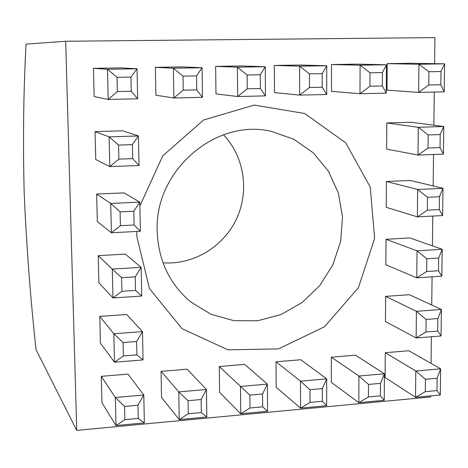 <?xml version="1.0" encoding="UTF-8"?>
<svg xmlns="http://www.w3.org/2000/svg" width="468" height="468" viewBox="0 0 468 468"><rect width="100%" height="100%" fill="white"/><g stroke="black" fill="none" stroke-linecap="round" stroke-linejoin="round"><path stroke-width="0.7" d="M430.648 395.887L430.636 396.934L76.734 430.39L36.065 349.684C30.467 298.795 26.5 246.384 24.166 192.453C22.897 139.154 23.529 89.71 26.062 44.127L65.684 41.26L434.918 37.61L434.608 63.666M434.269 92.056L433.871 125.225M433.526 154.487L433.152 185.954M432.789 216.07L432.438 245.881M432.069 276.822L431.73 305.013M431.356 336.755L431.04 363.373M118.574 145.098L118.895 159.114L132.69 158.617L132.391 144.641L118.574 145.098L109.108 136.861L138.423 135.954L132.391 144.641M121.61 277.682L121.92 291.295L112.958 297.964L141.734 296.057L141.143 267.351L135.217 276.84L121.61 277.682L112.267 269.077L141.143 267.351L125.371 254.112L98.204 255.657L98.894 282.783L112.958 297.964L112.267 269.077L98.204 255.657M369.995 72.786L369.931 86.229L382.344 85.966L382.426 72.563L369.995 72.786L360.091 65.204L331.496 64.537L331.479 91.359L359.986 93.74L360.091 65.204L386.469 64.777L356.452 64.139L331.496 64.537M368.486 384.427L368.427 396.969L380.42 395.852L384.24 400.263L384.415 373.78L380.496 383.339L368.486 384.427L358.927 376.026L331.315 357.189L331.303 382.327L358.827 402.661L358.927 376.026L384.415 373.78L355.481 355.183L331.315 357.189M223.493 134.796C244.419 156.686 249.52 191.424 236.387 219.182C223.283 246.958 193.202 265.075 163.01 262.805M157.184 231.426C158.395 260.512 169.539 283.988 190.628 301.86L211.062 314.309L233.994 320.709L257.845 320.744L281.057 314.519L302.141 302.521L319.779 285.574L332.877 264.777L340.622 241.447L342.517 217.058L338.405 193.155L328.472 171.27L313.297 152.866L293.793 139.218L271.2 131.338C215.625 118.018 154.229 170.896 157.184 231.426M137.961 405.235L143.781 394.986L144.36 422.885L138.241 418.415L137.961 405.235L124.552 406.446L124.857 419.667L116.011 425.558L101.948 402.743L101.275 376.336L115.339 397.496L143.781 394.986L128.062 374.107L101.275 376.336M144.36 422.885L116.011 425.558L115.339 397.496L124.552 406.446M124.857 419.667L138.241 418.415M188.095 400.707L188.3 413.753L201.31 412.542L201.129 399.532L188.095 400.707L178.776 391.903L206.435 389.464L187.13 369.193L161.045 371.364L161.53 397.437L179.238 419.597L178.776 391.903L161.045 371.364M201.129 399.532L206.435 389.464L206.809 416.994L179.238 419.597L188.3 413.753M309.424 73.868L299.596 66.175L274.33 65.444L274.488 92.611L299.678 95.115L299.596 66.175L326.717 65.742L322.2 73.64L309.424 73.868L309.447 87.498L299.678 95.115L326.717 94.501L322.206 87.235L322.2 73.64M309.447 87.498L322.206 87.235M427.495 197.291L427.348 210.19L417.38 216.871L417.661 189.481L386.404 181.508L410.418 180.467L442.98 188.329L439.423 196.724L427.495 197.291L417.661 189.481L442.98 188.329L442.629 215.561L439.259 209.588L439.423 196.724M428.91 71.727L428.764 84.989L418.649 92.412L418.936 64.256L444.6 63.841L441.002 71.51L428.91 71.727L418.936 64.256L387.194 63.654L387.018 90.137L418.649 92.412L444.237 91.827L440.838 84.737L441.002 71.51M428.764 84.989L440.838 84.737M427.348 210.19L439.259 209.588M426.114 319.439L425.974 331.993L437.726 331.063L437.884 318.544L426.114 319.439L416.415 311.319L385.632 296.367L385.462 321.516L416.146 337.978L416.415 311.319L441.406 309.471L409.348 294.705L385.632 296.367M425.974 331.993L416.146 337.978L441.061 335.971L437.726 331.063M249.883 395.132L249.994 408.002L262.653 406.827L262.56 393.986L249.883 395.132L219.264 366.52L219.574 392.272L240.739 413.8L240.476 386.469L267.38 384.093L244.688 364.402L219.264 366.52M141.734 296.057L135.509 290.412L135.217 276.84M121.92 291.295L135.509 290.412M96.642 194.068L123.997 192.88L139.792 202.129L133.819 211.226L120.1 211.881L110.7 203.457L96.642 194.068L97.338 221.569L111.402 232.771L110.7 203.457L139.792 202.129L140.394 231.262L134.111 224.997L133.819 211.226M155.364 67.328L182.385 66.901L202.077 67.749L202.474 97.321L173.868 97.976L155.885 95.226L155.364 67.328L173.371 68.211L202.077 67.749L196.542 75.892L183.011 76.132L183.234 90.154L196.741 89.874L196.542 75.892M183.234 90.154L173.868 97.976L173.371 68.211L183.011 76.132M95.051 131.625L122.61 130.806L138.423 135.954L139.037 165.514L109.816 166.608L95.759 159.512L95.051 131.625L109.108 136.861L109.816 166.608L118.895 159.114M117.023 77.314L117.345 91.541L108.213 99.468L94.156 96.583L93.436 68.31L107.488 69.276L137.036 68.796L130.952 77.068L117.023 77.314L107.488 69.276L108.213 99.468L137.656 98.795L131.251 91.248L130.952 77.068M117.345 91.541L131.251 91.248M441.839 276.173L416.76 277.834L417.035 250.819L386.018 239.306L409.88 237.949L442.19 249.309L438.651 258.049L426.798 258.781L417.035 250.819L442.19 249.309L441.839 276.173L438.487 270.738L438.651 258.049M428.197 134.942L428.05 148.023L418.006 155.066L443.424 154.118L443.787 126.512L440.207 134.55L428.197 134.942L418.293 127.302L386.796 122.961L386.621 149.105L418.006 155.066L418.293 127.302L443.787 126.512L410.968 122.247L386.796 122.961M437.884 318.544L441.406 309.471L441.061 335.971M425.301 391.669L415.537 397.314L385.088 377.536L385.258 352.702L415.806 371.013L440.634 368.825L437.135 378.226L425.441 379.285L425.301 391.669L436.977 390.581L437.135 378.226M385.258 352.702L408.821 350.743L440.634 368.825L440.294 394.98L415.537 397.314L415.806 371.013L425.441 379.285M440.294 394.98L436.977 390.581M309.991 389.704L300.503 381.174L300.579 408.154L326.682 405.692L326.687 378.869L322.329 388.592L309.991 389.704L310.015 402.41L300.579 408.154L276.149 387.235L276.003 361.793L300.503 381.174L326.687 378.869L300.784 359.734L276.003 361.793M326.682 405.692L322.335 401.263L322.329 388.592M310.015 402.41L322.335 401.263M123.09 342.535L123.4 355.943L136.884 354.879L136.597 341.505L123.09 342.535L113.818 333.754L99.754 316.409L100.433 343.167L114.496 362.22L113.818 333.754L142.471 331.625L136.597 341.505M120.1 211.881L120.416 225.693L111.402 232.771L140.394 231.262M202.474 97.321L196.741 89.874M426.798 258.781L426.658 271.51L438.487 270.738M369.931 86.229L359.986 93.74L386.281 93.144L382.344 85.966M382.426 72.563L386.469 64.777L386.281 93.144M326.717 94.501L326.717 65.742L299.947 65.034L274.33 65.444M426.658 271.51L416.76 277.834L385.843 264.783L386.018 239.306M99.754 316.409L126.723 314.514L142.471 331.625L143.056 359.927L136.884 354.879M247.122 74.985L247.239 88.809L237.668 96.525L265.473 95.893L265.28 66.731L260.266 74.751L247.122 74.985L237.381 67.181L215.643 66.374L215.976 93.904L237.668 96.525L237.381 67.181L265.28 66.731L241.944 65.953L215.643 66.374M139.037 165.514L132.69 158.617M442.629 215.561L417.38 216.871L386.229 207.312L386.404 181.508M262.653 406.827L267.561 411.267L267.38 384.093L262.56 393.986M139.873 206.031L162.706 155.903L203.598 119.978L254.259 105.095L304.738 113.508L345.735 142.857L370.276 187.188L374.622 238.387L358.43 287.674L324.511 326.769L278.448 348.912L227.974 349.842L182.046 328.676L149.421 288.545L136.861 236.568L136.855 231.444M76.734 430.39L65.684 41.26M143.056 359.927L114.496 362.22L123.4 355.943M368.427 396.969L358.827 402.661L384.24 400.263M387.194 63.654L411.518 63.268L444.6 63.841L444.237 91.827M206.809 416.994L201.31 412.542M443.424 154.118L440.043 147.595L440.207 134.55M428.05 148.023L440.043 147.595M380.42 395.852L380.496 383.339M137.656 98.795L137.036 68.796L121.2 67.872L93.436 68.31M249.994 408.002L240.739 413.8L267.561 411.267M120.416 225.693L134.111 224.997M265.473 95.893L260.366 88.534L260.266 74.751M247.239 88.809L260.366 88.534"/></g></svg>
